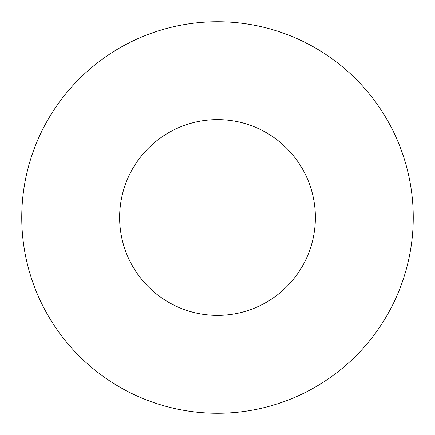 <?xml version="1.0" encoding="UTF-8"?>
<svg xmlns="http://www.w3.org/2000/svg" width="435" height="435" viewBox="0 0 435 435"><rect width="100%" height="100%" fill="white"/><g stroke="black" fill="none" stroke-linecap="round" stroke-linejoin="round"><path stroke-width="0.65" d="M315.375 217.5A97.875 97.875 0 0 0 217.5 119.625A97.875 97.875 0 0 0 119.625 217.5A97.875 97.875 0 0 0 217.5 315.375A97.875 97.875 0 0 0 315.375 217.5M413.25 217.5A195.75 195.75 0 0 0 217.5 21.75A195.75 195.75 0 0 0 21.75 217.5A195.75 195.75 0 0 0 217.5 413.25A195.75 195.75 0 0 0 413.25 217.5"/></g></svg>
